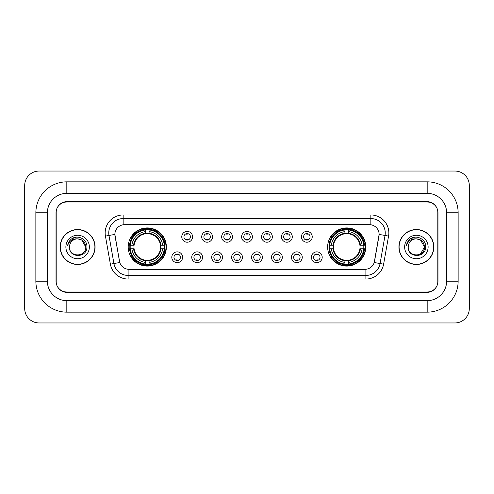 <?xml version="1.0" encoding="UTF-8"?>
<svg xmlns="http://www.w3.org/2000/svg" width="494" height="494" viewBox="0 0 494 494"><rect width="100%" height="100%" fill="white"/><g stroke="black" fill="none" stroke-linecap="round" stroke-linejoin="round"><path stroke-width="0.74" d="M327.639 247A19.081 19.081 0 0 0 346.72 266.081A19.081 19.081 0 0 0 365.801 247A19.081 19.081 0 0 0 346.72 227.919A19.081 19.081 0 0 0 327.639 247M128.199 247A19.081 19.081 0 0 0 147.28 266.081A19.081 19.081 0 0 0 166.361 247A19.081 19.081 0 0 0 147.28 227.919A19.081 19.081 0 0 0 128.199 247M182.595 257.263A5.397 5.397 0 0 1 177.198 262.66A5.397 5.397 0 0 1 171.795 257.263A5.397 5.397 0 0 1 177.198 251.86A5.397 5.397 0 0 1 182.595 257.263M173.956 257.263A3.242 3.242 0 0 0 177.198 260.499A3.242 3.242 0 0 0 180.434 257.263A3.242 3.242 0 0 0 177.198 254.021A3.242 3.242 0 0 0 173.956 257.263M202.54 257.263A5.397 5.397 0 0 1 197.143 262.66A5.397 5.397 0 0 1 191.74 257.263A5.397 5.397 0 0 1 197.143 251.86A5.397 5.397 0 0 1 202.54 257.263M193.901 257.263A3.242 3.242 0 0 0 197.143 260.499A3.242 3.242 0 0 0 200.379 257.263A3.242 3.242 0 0 0 197.143 254.021A3.242 3.242 0 0 0 193.901 257.263M222.485 257.263A5.397 5.397 0 0 1 217.082 262.66A5.397 5.397 0 0 1 211.685 257.263A5.397 5.397 0 0 1 217.082 251.86A5.397 5.397 0 0 1 222.485 257.263M213.846 257.263A3.242 3.242 0 0 0 217.082 260.499A3.242 3.242 0 0 0 220.324 257.263A3.242 3.242 0 0 0 217.082 254.021A3.242 3.242 0 0 0 213.846 257.263M242.431 257.263A5.397 5.397 0 0 1 237.027 262.66A5.397 5.397 0 0 1 231.63 257.263A5.397 5.397 0 0 1 237.027 251.86A5.397 5.397 0 0 1 242.431 257.263M233.786 257.263A3.242 3.242 0 0 0 237.027 260.499A3.242 3.242 0 0 0 240.269 257.263A3.242 3.242 0 0 0 237.027 254.021A3.242 3.242 0 0 0 233.786 257.263M262.37 257.263A5.397 5.397 0 0 1 256.973 262.66A5.397 5.397 0 0 1 251.57 257.263A5.397 5.397 0 0 1 256.973 251.86A5.397 5.397 0 0 1 262.37 257.263M253.731 257.263A3.242 3.242 0 0 0 256.973 260.499A3.242 3.242 0 0 0 260.214 257.263A3.242 3.242 0 0 0 256.973 254.021A3.242 3.242 0 0 0 253.731 257.263M282.315 257.263A5.397 5.397 0 0 1 276.918 262.66A5.397 5.397 0 0 1 271.515 257.263A5.397 5.397 0 0 1 276.918 251.86A5.397 5.397 0 0 1 282.315 257.263M273.676 257.263A3.242 3.242 0 0 0 276.918 260.499A3.242 3.242 0 0 0 280.154 257.263A3.242 3.242 0 0 0 276.918 254.021A3.242 3.242 0 0 0 273.676 257.263M302.26 257.263A5.397 5.397 0 0 1 296.857 262.66A5.397 5.397 0 0 1 291.46 257.263A5.397 5.397 0 0 1 296.857 251.86A5.397 5.397 0 0 1 302.26 257.263M293.621 257.263A3.242 3.242 0 0 0 296.857 260.499A3.242 3.242 0 0 0 300.099 257.263A3.242 3.242 0 0 0 296.857 254.021A3.242 3.242 0 0 0 293.621 257.263M322.205 257.263A5.397 5.397 0 0 1 316.802 262.66A5.397 5.397 0 0 1 311.405 257.263A5.397 5.397 0 0 1 316.802 251.86A5.397 5.397 0 0 1 322.205 257.263M313.567 257.263A3.242 3.242 0 0 0 316.802 260.499A3.242 3.242 0 0 0 320.044 257.263A3.242 3.242 0 0 0 316.802 254.021A3.242 3.242 0 0 0 313.567 257.263M192.567 236.811A5.397 5.397 0 0 1 187.17 242.214A5.397 5.397 0 0 1 181.767 236.811A5.397 5.397 0 0 1 187.17 231.414A5.397 5.397 0 0 1 192.567 236.811M183.929 236.811A3.242 3.242 0 0 0 187.17 240.053A3.242 3.242 0 0 0 190.406 236.811A3.242 3.242 0 0 0 187.17 233.569A3.242 3.242 0 0 0 183.929 236.811M212.513 236.811A5.397 5.397 0 0 1 207.109 242.214A5.397 5.397 0 0 1 201.713 236.811A5.397 5.397 0 0 1 207.109 231.414A5.397 5.397 0 0 1 212.513 236.811M203.874 236.811A3.242 3.242 0 0 0 207.109 240.053A3.242 3.242 0 0 0 210.351 236.811A3.242 3.242 0 0 0 207.109 233.569A3.242 3.242 0 0 0 203.874 236.811M232.458 236.811A5.397 5.397 0 0 1 227.055 242.214A5.397 5.397 0 0 1 221.658 236.811A5.397 5.397 0 0 1 227.055 231.414A5.397 5.397 0 0 1 232.458 236.811M223.819 236.811A3.242 3.242 0 0 0 227.055 240.053A3.242 3.242 0 0 0 230.297 236.811A3.242 3.242 0 0 0 227.055 233.569A3.242 3.242 0 0 0 223.819 236.811M252.397 236.811A5.397 5.397 0 0 1 247 242.214A5.397 5.397 0 0 1 241.603 236.811A5.397 5.397 0 0 1 247 231.414A5.397 5.397 0 0 1 252.397 236.811M243.758 236.811A3.242 3.242 0 0 0 247 240.053A3.242 3.242 0 0 0 250.242 236.811A3.242 3.242 0 0 0 247 233.569A3.242 3.242 0 0 0 243.758 236.811M272.342 236.811A5.397 5.397 0 0 1 266.945 242.214A5.397 5.397 0 0 1 261.542 236.811A5.397 5.397 0 0 1 266.945 231.414A5.397 5.397 0 0 1 272.342 236.811M263.703 236.811A3.242 3.242 0 0 0 266.945 240.053A3.242 3.242 0 0 0 270.181 236.811A3.242 3.242 0 0 0 266.945 233.569A3.242 3.242 0 0 0 263.703 236.811M292.287 236.811A5.397 5.397 0 0 1 286.891 242.214A5.397 5.397 0 0 1 281.487 236.811A5.397 5.397 0 0 1 286.891 231.414A5.397 5.397 0 0 1 292.287 236.811M283.649 236.811A3.242 3.242 0 0 0 286.891 240.053A3.242 3.242 0 0 0 290.126 236.811A3.242 3.242 0 0 0 286.891 233.569A3.242 3.242 0 0 0 283.649 236.811M312.233 236.811A5.397 5.397 0 0 1 306.83 242.214A5.397 5.397 0 0 1 301.433 236.811A5.397 5.397 0 0 1 306.83 231.414A5.397 5.397 0 0 1 312.233 236.811M303.594 236.811A3.242 3.242 0 0 0 306.83 240.053A3.242 3.242 0 0 0 310.071 236.811A3.242 3.242 0 0 0 306.83 233.569A3.242 3.242 0 0 0 303.594 236.811M110.384 264.167L105.432 236.083A18 18 0 0 1 123.16 214.958L370.84 214.958A18 18 0 0 1 388.568 236.083L383.616 264.167A18 18 0 0 1 365.887 279.042L128.113 279.042A18 18 0 0 1 110.384 264.167L119.77 262.512L115.028 236.089A9.719 9.719 0 0 1 124.599 224.677L369.401 224.677A9.719 9.719 0 0 1 378.972 236.089L374.526 261.289A9.719 9.719 0 0 1 364.955 269.323L129.045 269.323A9.719 9.719 0 0 1 119.474 261.289L114.88 234.422L108.976 235.459A14.4 14.4 0 0 1 123.16 218.558L370.84 218.558A14.4 14.4 0 0 1 385.024 235.459L380.071 263.543A14.4 14.4 0 0 1 365.887 275.442L128.113 275.442A14.4 14.4 0 0 1 113.929 263.543L108.976 235.459A14.4 14.4 0 0 1 108.76 232.958M129.916 248.797A17.463 17.463 0 0 1 129.916 245.203M329.356 248.797A17.463 17.463 0 0 1 329.356 245.203M66.82 181.841L66.82 193.358L427.18 193.358L427.18 181.841A30.961 30.961 0 0 1 458.142 212.803A30.961 30.961 0 0 0 427.18 181.841L66.82 181.841A30.961 30.961 0 0 0 35.858 212.803L35.858 281.197A30.961 30.961 0 0 0 66.82 312.159L427.18 312.159A30.961 30.961 0 0 0 458.142 281.197L458.142 212.803L446.619 212.803A19.439 19.439 0 0 0 427.18 193.358L66.82 193.358A19.439 19.439 0 0 0 47.381 212.803L47.381 281.197A19.439 19.439 0 0 0 66.82 300.642L427.18 300.642A19.439 19.439 0 0 0 446.619 281.197L446.619 212.803L446.619 281.197L458.142 281.197M427.18 202.003L66.82 202.003A10.8 10.8 0 0 0 56.02 212.803L56.02 281.197A10.8 10.8 0 0 0 66.82 291.997L427.18 291.997A10.8 10.8 0 0 0 437.98 281.197L437.98 212.803A10.8 10.8 0 0 0 427.18 202.003M469.3 185.441A14.4 14.4 0 0 0 454.9 171.041L39.1 171.041A14.4 14.4 0 0 0 24.7 185.441L24.7 308.559A14.4 14.4 0 0 0 39.1 322.959L454.9 322.959A14.4 14.4 0 0 0 469.3 308.559L469.3 185.441M60.163 247A17.463 17.463 0 0 0 77.62 264.463A17.463 17.463 0 0 0 95.083 247A17.463 17.463 0 0 0 77.62 229.537A17.463 17.463 0 0 0 60.163 247M398.917 247A17.463 17.463 0 0 0 416.38 264.463A17.463 17.463 0 0 0 433.837 247A17.463 17.463 0 0 0 416.38 229.537A17.463 17.463 0 0 0 398.917 247M123.16 214.958L123.16 224.789L370.84 224.789L370.84 214.958M114.88 234.403L114.985 232.958M364.955 269.323L129.045 269.323M388.568 236.083L379.12 234.422L374.23 262.512L383.616 264.167M437.801 212.439A10.8 10.8 0 0 0 427.001 201.638L66.999 201.638A10.8 10.8 0 0 0 56.199 212.439L56.199 281.561A10.8 10.8 0 0 0 66.999 292.362L427.001 292.362A10.8 10.8 0 0 0 437.801 281.561L437.801 212.439L437.801 281.561M56.199 212.439L56.199 281.561M94.897 247A17.278 17.278 0 0 0 77.62 229.722A17.278 17.278 0 0 0 60.342 247A17.278 17.278 0 0 0 77.62 264.278A17.278 17.278 0 0 0 94.897 247M85.758 247C86.259 257.498 68.981 257.498 69.481 247C68.722 258.374 87.265 258.115 86.901 247C87.531 239.22 77.422 234.175 71.432 239.034C69.314 240.726 68.049 242.906 67.635 245.574C69.308 240.8 72.637 238.565 77.62 238.861L81.689 239.954L85.758 247C86.259 257.498 68.981 257.498 69.481 247C68.981 257.498 86.259 257.498 85.758 247C86.259 257.498 68.981 257.498 69.481 247C68.981 257.498 86.259 257.498 85.758 247L81.689 239.954L77.62 238.861L81.689 239.954L85.758 247C85.277 242.054 82.56 239.343 77.62 238.861A8.139 8.139 0 0 0 69.481 247M65.881 247A11.739 11.739 0 0 0 77.62 258.739A11.739 11.739 0 0 0 89.358 247A11.739 11.739 0 0 0 77.62 235.261A11.739 11.739 0 0 0 65.881 247M71.432 239.034L76.335 236.997M433.658 247A17.278 17.278 0 0 0 416.38 229.722A17.278 17.278 0 0 0 399.103 247A17.278 17.278 0 0 0 416.38 264.278A17.278 17.278 0 0 0 433.658 247M420.45 239.954L424.519 247C425.019 257.498 407.741 257.498 408.242 247A8.139 8.139 0 0 1 416.38 238.861L420.45 239.954L424.519 247L420.45 254.046L424.519 247C425.019 257.498 407.741 257.498 408.242 247C407.482 258.374 426.026 258.115 425.661 247C426.291 239.22 416.183 234.175 410.193 239.034C408.075 240.726 406.809 242.906 406.395 245.574C408.069 240.8 411.397 238.565 416.38 238.861L420.45 239.954L424.519 247L420.45 254.046M416.38 238.861C421.32 239.343 424.037 242.054 424.519 247M404.642 247A11.739 11.739 0 0 0 416.38 258.739A11.739 11.739 0 0 0 428.119 247A11.739 11.739 0 0 0 416.38 235.261A11.739 11.739 0 0 0 404.642 247M410.193 239.034L415.096 236.997M188.066 234.199L188.066 233.699L188.066 234.199A2.76 2.76 0 0 0 186.269 234.199L186.269 233.699M186.269 239.923L186.269 239.423A2.76 2.76 0 0 0 188.066 239.423L188.066 239.923M208.011 234.199L208.011 233.699L208.011 234.199A2.76 2.76 0 0 0 206.214 234.199L206.214 233.699M206.214 239.923L206.214 239.423A2.76 2.76 0 0 0 208.011 239.423L208.011 239.923M227.956 234.199L227.956 233.699L227.956 234.199A2.76 2.76 0 0 0 226.153 234.199L226.153 233.699M226.153 239.923L226.153 239.423A2.76 2.76 0 0 0 227.956 239.423L227.956 239.923M247.902 234.199L247.902 233.699L247.902 234.199A2.76 2.76 0 0 0 246.098 234.199L246.098 233.699M246.098 239.923L246.098 239.423A2.76 2.76 0 0 0 247.902 239.423L247.902 239.923M267.847 234.199L267.847 233.699L267.847 234.199A2.76 2.76 0 0 0 266.044 234.199L266.044 233.699M266.044 239.923L266.044 239.423A2.76 2.76 0 0 0 267.847 239.423L267.847 239.923M287.786 234.199L287.786 233.699L287.786 234.199A2.76 2.76 0 0 0 285.989 234.199L285.989 233.699M285.989 239.923L285.989 239.423A2.76 2.76 0 0 0 287.786 239.423L287.786 239.923M307.731 234.199L307.731 233.699L307.731 234.199A2.76 2.76 0 0 0 305.934 234.199L305.934 233.699M305.934 239.923L305.934 239.423A2.76 2.76 0 0 0 307.731 239.423L307.731 239.923M176.296 260.375L176.296 259.869A2.76 2.76 0 0 0 178.093 259.869L178.093 260.375M178.093 254.144L178.093 254.651A2.76 2.76 0 0 0 176.296 254.651L176.296 254.144M196.242 260.375L196.242 259.869A2.76 2.76 0 0 0 198.038 259.869L198.038 260.375M198.038 254.144L198.038 254.651A2.76 2.76 0 0 0 196.242 254.651L196.242 254.144M216.187 260.375L216.187 259.869A2.76 2.76 0 0 0 217.984 259.869L217.984 260.375M217.984 254.144L217.984 254.651A2.76 2.76 0 0 0 216.187 254.651L216.187 254.144M236.126 260.375L236.126 259.869A2.76 2.76 0 0 0 237.929 259.869L237.929 260.375M237.929 254.144L237.929 254.651A2.76 2.76 0 0 0 236.126 254.651L236.126 254.144M256.071 260.375L256.071 259.869A2.76 2.76 0 0 0 257.874 259.869L257.874 260.375M257.874 254.144L257.874 254.651A2.76 2.76 0 0 0 256.071 254.651L256.071 254.144M276.016 260.375L276.016 259.869A2.76 2.76 0 0 0 277.813 259.869L277.813 260.375M277.813 254.144L277.813 254.651A2.76 2.76 0 0 0 276.016 254.651L276.016 254.144M295.962 260.375L295.962 259.869A2.76 2.76 0 0 0 297.759 259.869L297.759 260.375M297.759 254.144L297.759 254.651A2.76 2.76 0 0 0 295.962 254.651L295.962 254.144M315.907 260.375L315.907 259.869A2.76 2.76 0 0 0 317.704 259.869L317.704 260.375M317.704 254.144L317.704 254.651A2.76 2.76 0 0 0 315.907 254.651L315.907 254.144M149.083 264.043L149.083 264.765A17.858 17.858 0 0 0 165.045 248.797L164.323 248.797A17.136 17.136 0 0 1 149.083 264.043L149.083 262.376A15.481 15.481 0 0 0 162.656 248.797L160.476 248.797A13.319 13.319 0 0 0 149.083 233.804L149.083 229.957A17.136 17.136 0 0 1 164.323 245.203L165.045 245.203A17.858 17.858 0 0 0 149.083 229.235L149.083 229.957M130.237 248.797L129.514 248.797A17.858 17.858 0 0 0 145.483 264.765L145.483 264.043A17.136 17.136 0 0 1 130.237 248.797L131.904 248.797A15.481 15.481 0 0 0 145.483 262.376L145.483 260.196A13.319 13.319 0 0 0 160.476 248.797L161.007 248.797A13.844 13.844 0 0 1 149.083 260.727L149.083 262.376M145.483 229.957L145.483 229.235A17.858 17.858 0 0 0 129.514 245.203L130.237 245.203A17.136 17.136 0 0 1 145.483 229.957L145.483 231.624A15.481 15.481 0 0 0 131.904 245.203L134.084 245.203A13.319 13.319 0 0 0 145.483 260.196L145.483 260.727A13.844 13.844 0 0 1 133.553 248.797L131.904 248.797M130.274 248.797A17.099 17.099 0 0 1 130.274 245.203M149.083 229.994A17.099 17.099 0 0 0 145.483 229.994M164.286 245.203A17.099 17.099 0 0 1 164.286 248.797M164.323 245.203L162.656 245.203A15.481 15.481 0 0 0 149.083 231.624M162.656 248.797L164.323 248.797M145.483 262.376L145.483 264.043M160.476 245.203L162.656 245.203M149.083 260.221L149.083 260.727M145.483 260.196A13.319 13.319 0 0 1 134.084 248.797L133.553 248.797M149.083 264.006A17.099 17.099 0 0 1 145.483 264.006M131.904 245.203L130.237 245.203M145.483 233.779L145.483 231.624M149.083 233.804A13.319 13.319 0 0 0 134.084 245.203L133.553 245.203A13.844 13.844 0 0 1 145.483 233.273M149.083 233.779L149.083 233.273A13.844 13.844 0 0 1 161.007 245.203M132.299 237.281L131.281 237.281A18.723 18.723 0 0 1 166.003 247A18.723 18.723 0 0 1 131.281 256.719L132.299 256.719M348.517 264.043L348.517 264.765A17.858 17.858 0 0 0 364.486 248.797L363.763 248.797A17.136 17.136 0 0 1 348.517 264.043L348.517 262.376A15.481 15.481 0 0 0 362.096 248.797L359.916 248.797A13.319 13.319 0 0 0 348.517 233.804L348.517 229.957A17.136 17.136 0 0 1 363.763 245.203L364.486 245.203A17.858 17.858 0 0 0 348.517 229.235L348.517 229.957M329.677 248.797L328.955 248.797A17.858 17.858 0 0 0 344.917 264.765L344.917 264.043A17.136 17.136 0 0 1 329.677 248.797L331.344 248.797A15.481 15.481 0 0 0 344.917 262.376L344.917 260.196A13.319 13.319 0 0 0 359.916 248.797L360.447 248.797A13.844 13.844 0 0 1 348.517 260.727L348.517 262.376M344.917 229.957L344.917 229.235A17.858 17.858 0 0 0 328.955 245.203L329.677 245.203A17.136 17.136 0 0 1 344.917 229.957L344.917 231.624A15.481 15.481 0 0 0 331.344 245.203L333.524 245.203A13.319 13.319 0 0 0 344.917 260.196L344.917 260.727A13.844 13.844 0 0 1 332.993 248.797L331.344 248.797M329.714 248.797A17.099 17.099 0 0 1 329.714 245.203M348.517 229.994A17.099 17.099 0 0 0 344.917 229.994M363.726 245.203A17.099 17.099 0 0 1 363.726 248.797M363.763 245.203L362.096 245.203A15.481 15.481 0 0 0 348.517 231.624M362.096 248.797L363.763 248.797M344.917 262.376L344.917 264.043M359.916 245.203L362.096 245.203M348.517 260.221L348.517 260.727M344.917 260.196A13.319 13.319 0 0 1 333.524 248.797L332.993 248.797M348.517 264.006A17.099 17.099 0 0 1 344.917 264.006M331.344 245.203L329.677 245.203M344.917 233.779L344.917 231.624M348.517 233.804A13.319 13.319 0 0 0 333.524 245.203L332.993 245.203A13.844 13.844 0 0 1 344.917 233.273M348.517 233.779L348.517 233.273A13.844 13.844 0 0 1 360.447 245.203M331.74 237.281L330.721 237.281A18.723 18.723 0 0 1 365.443 247A18.723 18.723 0 0 1 330.721 256.719L331.74 256.719M427.18 312.159L427.18 300.642L66.82 300.642L66.82 312.159M35.858 281.197L47.381 281.197L47.381 212.803L35.858 212.803M365.887 269.273L365.887 279.042M128.113 279.042L128.113 269.273M105.432 236.083L108.976 235.459M149.083 260.196A13.319 13.319 0 0 0 160.476 248.797M145.483 264.167A17.259 17.259 0 0 0 149.083 264.167M164.446 248.797A17.259 17.259 0 0 0 164.446 245.203M149.083 229.834A17.259 17.259 0 0 0 145.483 229.834M348.517 260.196A13.319 13.319 0 0 0 359.916 248.797M344.917 264.167A17.259 17.259 0 0 0 348.517 264.167M363.887 248.797A17.259 17.259 0 0 0 363.887 245.203M348.517 229.834A17.259 17.259 0 0 0 344.917 229.834"/></g></svg>
